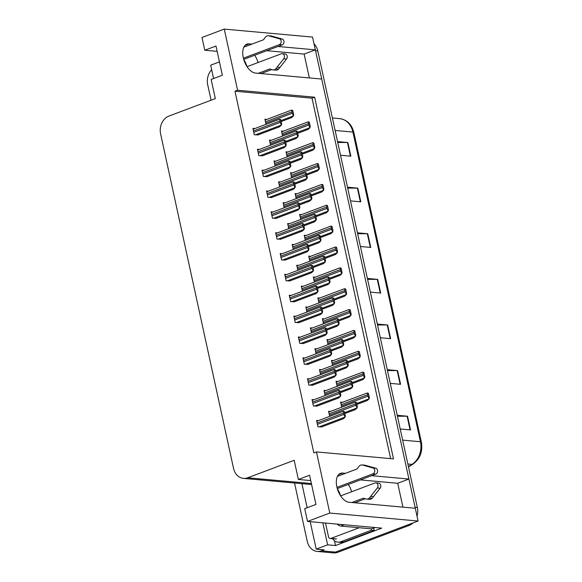 <?xml version="1.0" encoding="UTF-8"?>
<svg xmlns="http://www.w3.org/2000/svg" width="582" height="582" viewBox="0 0 582 582"><rect width="100%" height="100%" fill="white"/><g stroke="black" fill="none" stroke-linecap="round" stroke-linejoin="round"><path stroke-width="0.87" d="M345.49 473.326L342.674 473.071A15.299 8.417 69.4 0 0 340.47 473.348A15.299 8.417 69.4 0 0 336.862 486.85A15.299 8.417 69.4 0 0 349.04 502.266L415.293 508.253L418.08 521.028L335.516 552.1A14.339 11.575 95.2 0 1 331.238 552.696A14.339 11.575 95.2 0 0 335.516 552.1L406.869 525.248L409.117 525.451L337.764 552.303A14.339 11.575 95.2 0 1 333.486 552.9L317.175 551.423A14.339 11.575 95.2 0 1 307.26 541.362L294.536 483.002M251.904 44.123L249.096 43.868A15.299 8.417 69.4 0 0 246.892 44.145A15.299 8.417 69.4 0 0 243.276 57.654A15.299 8.417 69.4 0 0 255.462 73.063L321.708 79.05L408.928 479.059L371.571 475.683M307.514 521.428L329.783 513.048L316.455 451.916L393.497 458.878L314.644 97.194L237.594 90.232L224.266 29.1L201.998 37.481L204.784 50.256L215.987 46.036L222.353 75.231L211.15 79.45L215.325 98.613L168.853 116.102A14.339 11.575 -84.8 0 0 160.625 134.006L233.52 468.314A14.339 11.575 -84.8 0 0 243.436 478.382A14.339 11.575 -84.8 0 0 247.706 477.786L294.186 460.297L298.362 479.459L309.573 475.239L315.939 504.434L304.728 508.653L307.514 521.428L381.748 528.136L335.501 545.545L334.454 540.743M310.206 521.668L316.193 549.132L327.622 544.832L322.828 522.811M327.622 544.832L335.501 545.545M243.436 478.382L309.799 484.377A14.339 11.575 -84.8 0 0 311.559 484.37M301.92 483.671L307.165 507.737M219.443 61.888L210.677 65.184L213.587 78.534M211.077 100.213L207.709 84.783A14.339 11.575 95.2 0 1 211.673 69.745M316.193 549.132L324.065 549.845L321.453 550.827A14.339 11.575 95.2 0 1 317.175 551.423M224.266 29.1L312.556 37.081L315.342 49.856L277.985 46.48M329.783 513.048L418.08 521.028M408.928 479.059L397.717 483.271L402.919 507.133M309.34 77.937L304.139 54.075L315.342 49.856A14.339 11.575 95.2 0 1 315.546 50.765L415.09 507.344A14.339 11.575 95.2 0 1 415.264 508.253M337.349 488.749A15.299 8.417 -110.6 0 1 340.543 495.733M298.362 479.459L310.737 480.572M243.763 59.546A15.299 8.417 -110.6 0 1 246.957 66.53M204.784 50.256L217.151 51.369M390.617 458.616L312.025 98.183L234.975 91.214L313.836 452.898L316.455 451.916M234.975 91.214L237.594 90.232M312.025 98.183L314.644 97.194M254.792 128.571L252.901 128.396L254.29 134.784L258.161 134.849M259.339 149.429L257.448 149.254L258.837 155.641L262.715 155.714M263.886 170.286L261.995 170.111L263.384 176.499L267.262 176.572M268.433 191.143L266.541 190.976L267.931 197.356L271.809 197.429M272.98 212.001L271.088 211.833L272.478 218.221L276.355 218.286M282.074 253.716L280.182 253.548L281.579 259.936L285.449 260.001M286.62 274.573L284.729 274.406L286.126 280.793L289.996 280.859M291.175 295.43L289.276 295.263L290.673 301.651L294.543 301.716M295.721 316.288L293.83 316.121L295.22 322.508L299.097 322.574M300.268 337.145L298.377 336.978L299.766 343.365L303.644 343.431M304.815 358.01L302.924 357.835L304.313 364.223L308.191 364.288M309.362 378.867L307.471 378.693L308.86 385.08L312.738 385.146M313.909 399.725L312.017 399.55L313.414 405.938L317.285 406.003M318.456 420.582L316.564 420.408L317.961 426.795L321.831 426.861M277.527 232.858L275.635 232.691L277.032 239.078L280.902 239.144M271.343 140.269L269.451 140.102L270.565 145.202M275.89 161.127L273.998 160.959L275.111 166.059M280.437 181.984L278.545 181.817L279.658 186.917M284.984 202.849L283.092 202.674L284.205 207.774M289.538 223.706L287.646 223.532L288.752 228.631M294.085 244.564L292.193 244.389L293.306 249.489M298.631 265.421L296.74 265.247L297.853 270.346M303.178 286.279L301.287 286.104L302.4 291.211M307.725 307.136L305.834 306.961L306.947 312.068M312.272 327.993L310.381 327.819L311.494 332.926M316.819 348.851L314.927 348.676L316.041 353.783M321.366 369.708L319.474 369.541L320.587 374.641M325.92 390.566L324.029 390.398L325.134 395.498M330.467 411.423L328.575 411.256L329.688 416.356M266.796 119.412L264.905 119.245L266.018 124.344M310.643 256.298L308.751 256.131L309.857 261.194M301.549 214.583L299.657 214.416L300.763 219.479M297.002 193.726L295.11 193.551L296.216 198.622M292.455 172.869L290.563 172.694L291.669 177.765M287.908 152.011L286.017 151.837L287.122 156.907M306.096 235.441L304.204 235.273L305.31 240.337M315.197 277.156L313.298 276.988L314.404 282.052M319.744 298.013L317.852 297.846L318.951 302.909M324.29 318.871L322.399 318.703L323.505 323.767M328.837 339.728L326.946 339.561L328.052 344.624M333.384 360.585L331.493 360.418L332.598 365.481M337.931 381.45L336.04 381.275L337.145 386.339M342.478 402.308L340.586 402.133L341.692 407.196M283.361 131.154L281.47 130.979L282.568 136.05M304.139 54.075L266.782 50.699M258.066 62.536A15.299 8.417 69.4 0 0 254.727 55.232M397.717 483.271L360.36 479.895M348.305 484.435A15.299 8.417 -110.6 0 1 351.644 491.739M314.04 43.868A14.339 11.575 95.2 0 1 317.794 50.969L417.345 507.548A14.339 11.575 95.2 0 1 417.018 516.183M413.053 522.92A14.339 11.575 95.2 0 1 409.117 525.451M387.285 369.686L397.601 370.618L400.583 384.302L390.267 383.371M397.23 415.308L407.546 416.239L410.528 429.923L400.212 428.992M357.443 232.822L367.759 233.753L370.741 247.445L360.425 246.506M347.498 187.2L357.814 188.132L360.796 201.823L350.48 200.892M337.553 141.579L347.861 142.517L350.851 156.202L340.535 155.27M377.34 324.065L387.656 324.996L390.638 338.68L380.322 337.749M367.388 278.443L377.703 279.375L380.693 293.066L370.378 292.128M367.584 279.338L377.267 279.36A3.827 0.822 -12.3 0 1 377.703 279.375M377.536 324.96L387.219 324.982A3.827 0.822 -12.3 0 1 387.656 324.996M337.742 142.481L347.432 142.495A3.827 0.822 -12.3 0 1 347.861 142.517M347.694 188.102L357.377 188.117A3.827 0.822 -12.3 0 1 357.814 188.132M357.639 233.717L367.322 233.738A3.827 0.822 -12.3 0 1 367.759 233.753M397.426 416.203L407.109 416.225A3.827 0.822 -12.3 0 1 407.546 416.239M387.481 370.581L397.164 370.603A3.827 0.822 -12.3 0 1 397.601 370.618M309.893 127.8L309.493 126.469L310.25 126.534L309.893 127.8L308.125 129.386L297.722 133.3M310.25 126.534L309.304 122.184L308.547 122.118A2.393 1.317 69.4 0 0 308.533 123.58L308.831 124.948A2.393 1.317 69.4 0 0 309.493 126.469M308.322 121.842L309.304 122.184M293.328 116.065L292.935 114.727L293.684 114.8L293.328 116.065L291.56 117.644L281.157 121.565M293.684 114.8L292.739 110.449L291.982 110.376A2.393 1.317 69.4 0 0 291.968 111.839L292.266 113.206A2.393 1.317 69.4 0 0 292.935 114.727M291.757 110.107L292.739 110.449M281.324 125.217L280.924 123.886L281.681 123.951L281.324 125.217L279.556 126.803L257.557 135.082M281.681 123.951L280.735 119.601L279.978 119.536A2.393 1.317 69.4 0 0 279.964 120.998L280.262 122.365A2.393 1.317 69.4 0 0 280.924 123.886M279.746 119.259L280.735 119.601M243.4 58.185L279.353 44.654L282.168 44.909L243.713 59.379M271.743 69.564L261.085 73.572M258.27 73.317L269.837 68.967L272.383 69.76A4.78 3.856 95.2 0 0 273.038 69.891A4.78 3.856 95.2 0 0 275.781 68.843L283.725 58.76A3.056 2.466 95.2 0 0 284.307 55.574A3.056 2.466 95.2 0 0 282.255 53.646A3.056 2.466 95.2 0 0 281.346 53.777L247.059 66.675M273.038 69.891L275.846 70.146A4.78 3.856 95.2 0 0 278.596 69.098L286.533 59.015A3.056 2.466 -84.8 0 0 287.122 55.828A3.056 2.466 -84.8 0 0 285.064 53.9L282.255 53.646M278.596 69.098L275.781 68.843M279.935 67.447L277.127 67.192M271.299 35.989A4.78 3.856 95.2 0 1 271.336 35.989L268.528 35.735A4.78 3.856 95.2 0 0 265.305 37.321L263.471 39.772L243.851 47.149M282.168 44.909A3.056 2.466 -84.8 0 0 284.001 41.882A3.056 2.466 -84.8 0 0 282.175 39.023L271.379 35.997A4.78 3.856 95.2 0 0 271.336 35.989M268.528 35.735A4.78 3.856 95.2 0 1 268.564 35.742L279.36 38.768A3.056 2.466 95.2 0 1 281.186 41.628A3.056 2.466 95.2 0 1 279.353 44.654M268.564 35.742L271.379 35.997M270.368 36.2L273.176 36.455M314.44 148.657L314.047 147.326L314.797 147.392L314.44 148.657L312.672 150.243L302.269 154.157M314.797 147.392L313.851 143.041L313.094 142.976A2.393 1.317 69.4 0 0 313.08 144.438L313.378 145.806A2.393 1.317 69.4 0 0 314.047 147.326M312.869 142.699L313.851 143.041M318.987 169.515L318.594 168.183L319.343 168.249L318.987 169.515L317.219 171.101L306.816 175.015M319.343 168.249L318.398 163.898L317.641 163.833A2.393 1.317 69.4 0 0 317.627 165.295L317.925 166.663A2.393 1.317 69.4 0 0 318.594 168.183M317.416 163.564L318.398 163.898M323.534 190.372L323.141 189.041L323.89 189.106L323.534 190.372L321.766 191.958L311.363 195.872M323.89 189.106L322.945 184.756L322.188 184.69A2.393 1.317 69.4 0 0 322.173 186.153L322.472 187.52A2.393 1.317 69.4 0 0 323.141 189.041M321.962 184.421L322.945 184.756M328.081 211.23L327.688 209.898L328.444 209.964L328.081 211.23L326.313 212.816L315.91 216.73M328.444 209.964L327.491 205.613L326.742 205.548A2.393 1.317 69.4 0 0 326.72 207.01L327.019 208.378A2.393 1.317 69.4 0 0 327.688 209.898M326.509 205.279L327.491 205.613M297.875 136.923L297.482 135.584L298.239 135.657L297.875 136.923L296.107 138.501L285.704 142.423M298.239 135.657L297.286 131.306L296.529 131.234A2.393 1.317 69.4 0 0 296.514 132.696L296.813 134.064A2.393 1.317 69.4 0 0 297.482 135.584M296.303 130.965L297.286 131.306M302.422 157.78L302.029 156.442L302.786 156.514L302.422 157.78L300.661 159.359L290.258 163.28M302.786 156.514L301.832 152.164L301.083 152.091A2.393 1.317 69.4 0 0 301.061 153.553L301.36 154.921A2.393 1.317 69.4 0 0 302.029 156.442M300.85 151.822L301.832 152.164M306.976 178.638L306.576 177.306L307.332 177.372L306.976 178.638L305.208 180.224L294.805 184.138M307.332 177.372L306.379 173.021L305.63 172.956A2.393 1.317 69.4 0 0 305.608 174.411L305.906 175.779A2.393 1.317 69.4 0 0 306.576 177.306M305.397 172.679L306.379 173.021M311.523 199.495L311.123 198.164L311.879 198.229L311.523 199.495L309.755 201.081L299.352 204.995M311.879 198.229L310.926 193.879L310.177 193.813A2.393 1.317 69.4 0 0 310.162 195.268L310.461 196.636A2.393 1.317 69.4 0 0 311.123 198.164M309.944 193.537L310.926 193.879M285.871 146.075L285.471 144.743L286.228 144.809L285.871 146.075L284.103 147.661L262.104 155.94M286.228 144.809L285.282 140.458L284.525 140.393A2.393 1.317 69.4 0 0 284.511 141.855L284.809 143.223A2.393 1.317 69.4 0 0 285.471 144.743M284.3 140.124L285.282 140.458M290.418 166.932L290.025 165.601L290.774 165.666L290.418 166.932L288.65 168.518L266.651 176.797M290.774 165.666L289.829 161.316L289.072 161.25A2.393 1.317 69.4 0 0 289.058 162.713L289.356 164.08A2.393 1.317 69.4 0 0 290.025 165.601M288.847 160.981L289.829 161.316M294.965 187.79L294.572 186.458L295.321 186.524L294.965 187.79L293.197 189.376L271.197 197.654M295.321 186.524L294.376 182.173L293.619 182.108A2.393 1.317 69.4 0 0 293.604 183.57L293.903 184.938A2.393 1.317 69.4 0 0 294.572 186.458M293.393 181.839L294.376 182.173M299.512 208.647L299.119 207.316L299.868 207.381L299.512 208.647L297.744 210.233L275.752 218.512M299.868 207.381L298.922 203.038L298.166 202.965A2.393 1.317 69.4 0 0 298.151 204.428L298.45 205.795A2.393 1.317 69.4 0 0 299.119 207.316M297.94 202.696L298.922 203.038M336.978 487.381L372.938 473.85L375.746 474.104L337.298 488.574M343.584 542.009L340.768 541.755A9.559 7.719 95.2 0 1 337.916 542.148L340.732 542.402A9.559 7.719 -84.8 0 0 343.584 542.009L374.219 530.478A9.559 7.719 95.2 0 1 373.789 528.012M374.219 530.478L371.403 530.224A9.559 7.719 95.2 0 1 371.09 528.798M340.768 541.755L371.403 530.224M337.916 542.148A9.559 7.719 95.2 0 1 332.642 538.728M337.167 524.106A9.559 5.26 69.4 0 0 340.761 526.063L371.578 528.842L375.07 527.532M365.321 498.767L354.664 502.775M351.855 502.521L363.415 498.17L365.962 498.963A4.78 3.856 95.2 0 0 366.616 499.094A4.78 3.856 95.2 0 0 369.366 498.039L377.303 487.963A3.056 2.466 95.2 0 0 377.893 484.777A3.056 2.466 95.2 0 0 375.834 482.849A3.056 2.466 95.2 0 0 374.924 482.98L340.637 495.879M366.616 499.094L369.432 499.349A4.78 3.856 95.2 0 0 372.174 498.294L380.119 488.218A3.056 2.466 -84.8 0 0 380.701 485.032A3.056 2.466 -84.8 0 0 378.649 483.104L375.834 482.849M372.174 498.294L369.366 498.039M373.52 496.65L370.705 496.395M364.878 465.185A4.78 3.856 95.2 0 1 364.921 465.193L362.106 464.938A4.78 3.856 95.2 0 0 358.89 466.524L357.05 468.968L337.429 476.352M375.746 474.104A3.056 2.466 -84.8 0 0 377.58 471.078A3.056 2.466 -84.8 0 0 375.754 468.219L364.958 465.193A4.78 3.856 95.2 0 0 364.921 465.193M362.106 464.938A4.78 3.856 95.2 0 1 362.142 464.938L372.946 467.972A3.056 2.466 95.2 0 1 374.772 470.823A3.056 2.466 95.2 0 1 372.938 473.85M362.142 464.938L364.958 465.193M363.946 465.404L366.762 465.658M325.52 523.051L328.524 536.822A2.393 1.928 -84.8 0 0 330.176 538.503A2.393 1.928 -84.8 0 0 330.889 538.401L359.247 527.729M332.628 232.087L332.235 230.756L332.991 230.828L332.628 232.087L330.867 233.673L320.464 237.587M332.991 230.828L332.038 226.478L331.289 226.405A2.393 1.317 69.4 0 0 331.267 227.868L331.565 229.235A2.393 1.317 69.4 0 0 332.235 230.756M331.056 226.136L332.038 226.478M337.182 252.952L336.782 251.613L337.538 251.686L337.182 252.952L335.414 254.53L325.011 258.444M337.538 251.686L336.585 247.335L335.836 247.263A2.393 1.317 69.4 0 0 335.814 248.725L336.112 250.093A2.393 1.317 69.4 0 0 336.782 251.613M335.603 246.994L336.585 247.335M341.729 273.809L341.328 272.471L342.085 272.543L341.729 273.809L339.961 275.388L329.558 279.302M342.085 272.543L341.139 268.193L340.383 268.12A2.393 1.317 69.4 0 0 340.368 269.582L340.666 270.95A2.393 1.317 69.4 0 0 341.328 272.471M340.15 267.851L341.139 268.193M316.07 220.352L315.67 219.021L316.426 219.087L316.07 220.352L314.302 221.938L303.899 225.852M316.426 219.087L315.48 214.736L314.724 214.671A2.393 1.317 69.4 0 0 314.709 216.126L315.007 217.493A2.393 1.317 69.4 0 0 315.67 219.021M314.491 214.394L315.48 214.736M320.617 241.21L320.216 239.879L320.973 239.944L320.617 241.21L318.849 242.796L308.445 246.71M320.973 239.944L320.027 235.594L319.271 235.528A2.393 1.317 69.4 0 0 319.256 236.983L319.554 238.358A2.393 1.317 69.4 0 0 320.216 239.879M319.045 235.252L320.027 235.594M325.163 262.067L324.771 260.736L325.52 260.801L325.163 262.067L323.396 263.653L312.992 267.567M325.52 260.801L324.574 256.451L323.818 256.386A2.393 1.317 69.4 0 0 323.803 257.841L324.101 259.216A2.393 1.317 69.4 0 0 324.771 260.736M323.592 256.109L324.574 256.451M329.71 282.925L329.317 281.593L330.067 281.659L329.71 282.925L327.942 284.511L317.539 288.425M330.067 281.659L329.121 277.308L328.364 277.243A2.393 1.317 69.4 0 0 328.35 278.705L328.648 280.073A2.393 1.317 69.4 0 0 329.317 281.593M328.139 276.967L329.121 277.308M304.059 229.504L303.666 228.173L304.422 228.246L304.059 229.504L302.291 231.09L280.298 239.369M304.422 228.246L303.469 223.895L302.72 223.823A2.393 1.317 69.4 0 0 302.698 225.285L302.996 226.653A2.393 1.317 69.4 0 0 303.666 228.173M302.487 223.553L303.469 223.895M308.606 250.369L308.213 249.031L308.969 249.103L308.606 250.369L306.845 251.948L284.845 260.227M308.969 249.103L308.016 244.753L307.267 244.68A2.393 1.317 69.4 0 0 307.245 246.142L307.543 247.51A2.393 1.317 69.4 0 0 308.213 249.031M307.034 244.411L308.016 244.753M313.16 271.227L312.76 269.888L313.516 269.961L313.16 271.227L311.392 272.805L289.392 281.084M313.516 269.961L312.563 265.61L311.814 265.538A2.393 1.317 69.4 0 0 311.792 267L312.09 268.367A2.393 1.317 69.4 0 0 312.76 269.888M311.581 265.268L312.563 265.61M317.707 292.084L317.306 290.745L318.063 290.818L317.707 292.084L315.939 293.663L293.939 301.942M318.063 290.818L317.117 286.468L316.361 286.395A2.393 1.317 69.4 0 0 316.346 287.857L316.644 289.225A2.393 1.317 69.4 0 0 317.306 290.745M316.128 286.126L317.117 286.468M346.275 294.667L345.875 293.328L346.632 293.401L346.275 294.667L344.508 296.245L334.104 300.167M346.632 293.401L345.686 289.05L344.93 288.978A2.393 1.317 69.4 0 0 344.915 290.44L345.213 291.808A2.393 1.317 69.4 0 0 345.875 293.328M344.704 288.708L345.686 289.05M350.822 315.524L350.422 314.185L351.179 314.258L350.822 315.524L349.055 317.103L338.651 321.024M351.179 314.258L350.233 309.908L349.476 309.835A2.393 1.317 69.4 0 0 349.462 311.297L349.76 312.665A2.393 1.317 69.4 0 0 350.422 314.185M349.251 309.566L350.233 309.908M355.369 336.381L354.976 335.043L355.726 335.116L355.369 336.381L353.601 337.96L343.198 341.881M355.726 335.116L354.78 330.765L354.023 330.692A2.393 1.317 69.4 0 0 354.009 332.155L354.307 333.522A2.393 1.317 69.4 0 0 354.976 335.043M353.798 330.423L354.78 330.765M359.916 357.239L359.523 355.908L360.273 355.973L359.916 357.239L358.148 358.825L347.745 362.739M360.273 355.973L359.327 351.623L358.57 351.557A2.393 1.317 69.4 0 0 358.556 353.012L358.854 354.38A2.393 1.317 69.4 0 0 359.523 355.908M358.345 351.281L359.327 351.623M364.463 378.096L364.07 376.765L364.827 376.83L364.463 378.096L362.695 379.682L352.292 383.596M364.827 376.83L363.874 372.48L363.117 372.415A2.393 1.317 69.4 0 0 363.103 373.87L363.401 375.237A2.393 1.317 69.4 0 0 364.07 376.765M362.892 372.138L363.874 372.48M369.01 398.954L368.617 397.622L369.374 397.688L369.01 398.954L367.249 400.54L356.846 404.454M369.374 397.688L368.421 393.337L367.671 393.272A2.393 1.317 69.4 0 0 367.649 394.727L367.948 396.095A2.393 1.317 69.4 0 0 368.617 397.622M367.438 392.996L368.421 393.337M334.257 303.782L333.864 302.451L334.614 302.516L334.257 303.782L332.489 305.368L322.086 309.282M334.614 302.516L333.668 298.166L332.911 298.1A2.393 1.317 69.4 0 0 332.897 299.563L333.195 300.93A2.393 1.317 69.4 0 0 333.864 302.451M332.686 297.824L333.668 298.166M338.804 324.64L338.411 323.308L339.168 323.374L338.804 324.64L337.043 326.226L326.633 330.139M339.168 323.374L338.215 319.023L337.465 318.958A2.393 1.317 69.4 0 0 337.444 320.42L337.742 321.788A2.393 1.317 69.4 0 0 338.411 323.308M337.233 318.689L338.215 319.023M343.358 345.497L342.958 344.166L343.715 344.231L343.358 345.497L341.59 347.083L331.187 350.997M343.715 344.231L342.762 339.881L342.012 339.815A2.393 1.317 69.4 0 0 341.99 341.278L342.289 342.645A2.393 1.317 69.4 0 0 342.958 344.166M341.78 339.546L342.762 339.881M347.905 366.354L347.505 365.023L348.262 365.089L347.905 366.354L346.137 367.94L335.734 371.854M348.262 365.089L347.308 360.738L346.559 360.673A2.393 1.317 69.4 0 0 346.545 362.135L346.843 363.503A2.393 1.317 69.4 0 0 347.505 365.023M346.326 360.404L347.308 360.738M352.452 387.212L352.052 385.881L352.808 385.953L352.452 387.212L350.684 388.798L340.281 392.712M352.808 385.953L351.863 381.603L351.106 381.53A2.393 1.317 69.4 0 0 351.092 382.992L351.39 384.36A2.393 1.317 69.4 0 0 352.052 385.881M350.873 381.261L351.863 381.603M356.999 408.077L356.599 406.738L357.355 406.811L356.999 408.077L355.231 409.655L344.828 413.569M357.355 406.811L356.41 402.46L355.653 402.388A2.393 1.317 69.4 0 0 355.638 403.85L355.937 405.218A2.393 1.317 69.4 0 0 356.599 406.738M355.427 402.118L356.41 402.46M322.253 312.941L321.853 311.603L322.61 311.676L322.253 312.941L320.486 314.52L298.486 322.799M322.61 311.676L321.664 307.325L320.908 307.252A2.393 1.317 69.4 0 0 320.893 308.715L321.191 310.082A2.393 1.317 69.4 0 0 321.853 311.603M320.682 306.983L321.664 307.325M326.8 333.799L326.407 332.468L327.157 332.533L326.8 333.799L325.032 335.385L303.033 343.664M327.157 332.533L326.211 328.183L325.454 328.117A2.393 1.317 69.4 0 0 325.44 329.572L325.738 330.94A2.393 1.317 69.4 0 0 326.407 332.468M325.229 327.841L326.211 328.183M331.347 354.656L330.954 353.325L331.704 353.39L331.347 354.656L329.579 356.242L307.58 364.521M331.704 353.39L330.758 349.04L330.001 348.974A2.393 1.317 69.4 0 0 329.987 350.429L330.285 351.797A2.393 1.317 69.4 0 0 330.954 353.325M329.776 348.698L330.758 349.04M335.894 375.514L335.501 374.182L336.25 374.248L335.894 375.514L334.126 377.1L312.134 385.379M336.25 374.248L335.305 369.897L334.548 369.832A2.393 1.317 69.4 0 0 334.534 371.287L334.832 372.655A2.393 1.317 69.4 0 0 335.501 374.182M334.323 369.555L335.305 369.897M340.441 396.371L340.048 395.04L340.805 395.105L340.441 396.371L338.673 397.957L316.681 406.236M340.805 395.105L339.852 390.755L339.095 390.689A2.393 1.317 69.4 0 0 339.08 392.144L339.379 393.519A2.393 1.317 69.4 0 0 340.048 395.04M338.87 390.413L339.852 390.755M344.988 417.229L344.595 415.897L345.352 415.963L344.988 417.229L343.227 418.814L321.228 427.093M345.352 415.963L344.399 411.612L343.649 411.547A2.393 1.317 69.4 0 0 343.627 413.002L343.926 414.377A2.393 1.317 69.4 0 0 344.595 415.897M343.416 411.27L344.399 411.612M245.044 45.389L249.096 43.868M321.453 550.827L337.764 552.303M247.706 477.786L311.385 483.54M338.629 474.592L342.674 473.071M335.123 130.448L352.918 132.056A4.78 1.026 -12.3 0 1 353.856 132.441L421.375 442.124A4.78 1.026 167.7 0 0 420.437 441.738L352.918 132.056A19.126 15.43 -84.8 0 0 339.699 118.633C347.025 119.754 351.739 124.352 353.856 132.441M421.375 442.124C422.896 451.617 420.073 458.965 412.9 464.167A4.78 2.415 -121.8 0 1 412.005 464.356A19.126 15.43 -84.8 0 0 420.437 441.738L402.642 440.123M408.411 466.582L412.005 464.356L407.844 463.978M317.794 50.969L315.546 50.765M417.345 507.548L415.09 507.344M380.25 293.022L377.267 279.36M370.305 247.401L367.322 233.738M360.353 201.779L357.377 188.117M350.408 156.158L347.432 142.495M390.195 338.644L387.219 324.982M400.147 384.266L397.164 370.603M410.092 429.887L407.109 416.225M297.511 132.332L309.609 127.778M282.328 134.922L308.831 124.948M282.03 133.554L308.533 123.58M280.946 120.59L293.052 116.036M265.763 123.18L292.266 113.206M265.465 121.813L291.968 111.839M255.309 134.879L281.041 125.195M253.759 132.34L280.262 122.365M253.461 130.972L279.964 120.998M282.175 39.023L279.36 38.768M286.533 59.015L283.725 58.76M302.058 153.19L314.156 148.636M286.875 155.78L313.378 145.806M286.577 154.412L313.08 144.438M306.605 174.047L318.71 169.493M291.422 176.637L317.925 166.663M291.124 175.269L317.627 165.295M311.152 194.905L323.257 190.35M295.969 197.494L322.472 187.52M295.671 196.127L322.173 186.153M315.699 215.762L327.804 211.208M300.516 218.352L327.019 208.378M300.217 216.984L326.72 207.01M285.493 141.448L297.598 136.894M270.31 144.038L296.813 134.064M270.012 142.67L296.514 132.696M290.04 162.305L302.145 157.751M274.857 164.895L301.36 154.921M274.558 163.527L301.061 153.553M294.594 183.163L306.692 178.609M279.404 185.753L305.906 175.779M279.105 184.385L305.608 174.411M299.141 204.02L311.239 199.466M283.951 206.61L310.461 196.636M283.652 205.242L310.162 195.268M259.856 155.736L285.587 146.053M258.306 153.197L284.809 143.223M258.008 151.829L284.511 141.855M264.403 176.593L290.134 166.91M262.853 174.054L289.356 164.08M262.555 172.687L289.058 162.713M268.949 197.451L294.688 187.768M267.4 194.912L293.903 184.938M267.102 193.544L293.604 183.57M273.496 218.308L299.235 208.625M271.947 215.769L298.45 205.795M271.649 214.402L298.151 204.428M340.761 526.063L344.246 524.746M375.754 468.219L372.946 467.972M380.119 488.218L377.303 487.963M330.889 538.401L336.512 538.91M320.245 236.619L332.351 232.065M305.063 239.209L331.565 229.235M304.764 237.842L331.267 227.868M324.8 257.477L336.898 252.923M309.609 260.067L336.112 250.093M309.311 258.699L335.814 248.725M329.347 278.334L341.445 273.78M314.164 280.924L340.666 270.95M313.865 279.556L340.368 269.582M303.688 224.878L315.786 220.323M288.505 227.467L315.007 217.493M288.206 226.1L314.709 216.126M308.234 245.742L320.333 241.188M293.052 248.332L319.554 238.358M292.753 246.957L319.256 236.983M312.781 266.6L324.88 262.046M297.598 269.19L324.101 259.216M297.3 267.815L323.803 257.841M317.328 287.457L329.434 282.903M302.145 290.047L328.648 280.073M301.847 288.679L328.35 278.705M278.043 239.166L303.782 229.483M276.494 236.627L302.996 226.653M276.195 235.259L302.698 225.285M282.597 260.023L308.329 250.34M281.041 257.484L307.543 247.51M280.742 256.116L307.245 246.142M287.144 280.88L312.876 271.197M285.587 278.342L312.09 268.367M285.289 276.974L311.792 267M291.691 301.738L317.423 292.055M290.142 299.199L316.644 289.225M289.843 297.831L316.346 287.857M333.893 299.192L345.992 294.637M318.71 301.782L345.213 291.808M318.412 300.414L344.915 290.44M338.44 320.049L350.539 315.495M323.257 322.639L349.76 312.665M322.959 321.271L349.462 311.297M342.987 340.907L355.093 336.352M327.804 343.496L354.307 333.522M327.506 342.129L354.009 332.155M347.534 361.764L359.64 357.21M332.351 364.354L358.854 354.38M332.053 362.986L358.556 353.012M352.081 382.621L364.187 378.067M336.898 385.211L363.401 375.237M336.6 383.844L363.103 373.87M356.628 403.479L368.733 398.925M341.445 406.069L367.948 396.095M341.147 404.701L367.649 394.727M321.875 308.315L333.981 303.76M306.692 310.904L333.195 300.93M306.394 309.537L332.897 299.563M326.422 329.172L338.528 324.618M311.239 331.762L337.742 321.788M310.941 330.394L337.444 320.42M330.976 350.029L343.074 345.475M315.786 352.619L342.289 342.645M315.488 351.252L341.99 341.278M335.523 370.887L347.621 366.333M320.333 373.477L346.843 363.503M320.035 372.109L346.545 362.135M340.07 391.744L352.168 387.19M324.887 394.334L351.39 384.36M324.589 392.966L351.092 382.992M344.617 412.602L356.715 408.047M329.434 415.192L355.937 405.218M329.136 413.824L355.638 403.85M296.238 322.595L321.97 312.912M294.688 320.056L321.191 310.082M294.39 318.689L320.893 308.715M300.785 343.46L326.517 333.77M299.235 340.914L325.738 330.94M298.937 339.546L325.44 329.572M305.332 364.317L331.071 354.627M303.782 361.771L330.285 351.797M303.484 360.404L329.987 350.429M309.879 385.175L335.618 375.485M308.329 382.629L334.832 372.655M308.031 381.261L334.534 371.287M314.425 406.032L340.164 396.349M312.876 403.493L339.379 393.519M312.578 402.118L339.08 392.144M318.98 426.89L344.711 417.207M317.423 424.351L343.926 414.377M317.125 422.976L343.627 413.002M412.9 464.167L408.484 466.909M339.699 118.633L332.402 117.979M281.644 131.794L308.082 121.849M265.079 120.059L291.517 110.107M253.075 129.211L279.513 119.266M286.191 152.659L312.629 142.706M290.738 173.516L317.175 163.564M295.285 194.373L321.722 184.421M299.839 215.231L326.276 205.279M269.633 140.917L296.071 130.965M274.18 161.774L300.618 151.822M278.727 182.632L305.164 172.687M283.274 203.489L309.711 193.544M257.622 150.076L284.06 140.124M262.169 170.933L288.607 160.981M266.716 191.791L293.153 181.839M271.263 212.648L297.7 202.696M330.176 538.503L335.799 539.012M304.386 236.088L330.823 226.136M308.933 256.946L335.37 246.994M313.48 277.803L339.917 267.851M287.821 224.346L314.258 214.402M292.368 245.204L318.805 235.259M296.915 266.061L323.352 256.116M301.461 286.919L327.899 276.974M275.817 233.506L302.254 223.553M280.364 254.363L306.801 244.411M284.911 275.221L311.348 265.268M289.458 296.078L315.895 286.126M318.027 298.661L344.464 288.708M322.574 319.518L349.011 309.566M327.12 340.375L353.558 330.423M331.667 361.233L358.105 351.288M336.221 382.09L362.659 372.145M340.768 402.948L367.206 393.003M306.016 307.783L332.453 297.831M310.562 328.641L337 318.689M315.109 349.498L341.547 339.546M319.656 370.356L346.094 360.404M324.203 391.213L350.64 381.261M328.75 412.071L355.187 402.118M294.005 316.935L320.442 306.983M298.551 337.793L324.989 327.848M303.098 358.65L329.536 348.705M307.645 379.508L334.083 369.563M312.199 400.365L338.637 390.42M316.746 421.223L343.184 411.278"/></g></svg>
